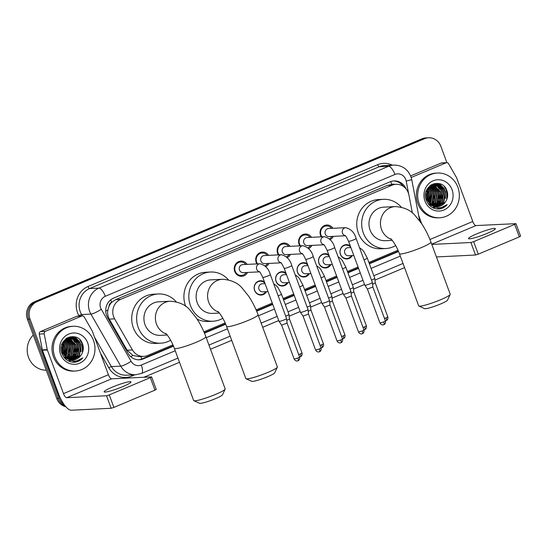 <?xml version="1.0" encoding="UTF-8"?>
<svg xmlns="http://www.w3.org/2000/svg" width="548" height="548" viewBox="0 0 548 548"><rect width="100%" height="100%" fill="white"/><g stroke="black" fill="none" stroke-linecap="round" stroke-linejoin="round"><path stroke-width="0.82" d="M266.534 291.652A7.165 6.665 -92.8 0 1 261.177 295.057A7.165 6.665 -92.8 0 1 254.628 290.502A7.165 6.665 -92.8 0 1 260.471 280.74A7.165 6.665 -92.8 0 1 264.417 281.884M287.981 282.631A7.165 6.665 -92.8 0 1 282.631 286.029A7.165 6.665 -92.8 0 1 276.082 281.48A7.165 6.665 -92.8 0 1 281.925 271.712A7.165 6.665 -92.8 0 1 285.864 272.863M309.435 273.61A7.165 6.665 -92.8 0 1 304.078 277.007A7.165 6.665 -92.8 0 1 297.537 272.459A7.165 6.665 -92.8 0 1 303.38 262.691A7.165 6.665 -92.8 0 1 307.318 263.841M330.882 264.588A7.165 6.665 -92.8 0 1 325.533 267.986A7.165 6.665 -92.8 0 1 318.984 263.437A7.165 6.665 -92.8 0 1 324.827 253.669A7.165 6.665 -92.8 0 1 328.766 254.82M352.337 255.56A7.165 6.665 -92.8 0 1 346.987 258.964A7.165 6.665 -92.8 0 1 340.438 254.416A7.165 6.665 -92.8 0 1 346.281 244.648A7.165 6.665 -92.8 0 1 350.22 245.792M247.545 272.438A7.624 7.097 -92.8 0 1 241.709 276.322A7.624 7.097 -92.8 0 1 234.743 271.479A7.624 7.097 -92.8 0 1 240.962 261.095A7.624 7.097 -92.8 0 1 247.148 264.389M269 263.417A7.624 7.097 -92.8 0 1 265.725 266.65M256.902 263.91A7.624 7.097 -92.8 0 1 256.197 262.458A7.624 7.097 -92.8 0 1 262.41 252.073A7.624 7.097 -92.8 0 1 268.602 255.368M290.447 254.395A7.624 7.097 -92.8 0 1 287.179 257.622M278.357 254.889A7.624 7.097 -92.8 0 1 277.644 253.436A7.624 7.097 -92.8 0 1 283.864 243.052A7.624 7.097 -92.8 0 1 290.05 246.347M311.901 245.374A7.624 7.097 -92.8 0 1 308.634 248.6M299.811 245.86A7.624 7.097 -92.8 0 1 299.098 244.415A7.624 7.097 -92.8 0 1 305.311 234.03A7.624 7.097 -92.8 0 1 311.504 237.318M333.355 236.352A7.624 7.097 -92.8 0 1 330.081 239.579M321.258 236.839A7.624 7.097 -92.8 0 1 320.553 235.393A7.624 7.097 -92.8 0 1 326.766 225.009A7.624 7.097 -92.8 0 1 332.958 228.297M412.404 213.049L408.938 195.095A13.44 12.501 87.2 0 0 408.308 192.841A13.44 12.501 87.2 0 0 396.033 184.306A13.44 12.501 87.2 0 0 392.06 185.217L120.642 299.366A13.44 12.501 87.2 0 0 114.635 318.868L132.438 349.946A13.44 12.501 87.2 0 0 143.74 356.385A13.44 12.501 87.2 0 0 147.707 355.481L172.935 344.863M109.031 306.332A13.44 12.501 -92.8 0 1 111.861 302.201L111.655 302.284A4.48 4.165 87.2 0 0 109.031 306.332L107.949 309.867C107.292 313.161 107.744 316.251 109.305 319.128L127.109 350.206L132.931 355.44L138.815 356.625L143.74 356.385M391.621 184.539L387.135 185.457L115.71 299.612L111.861 302.201M203.911 331.841L225.132 322.916M256.108 309.887L272.26 303.092M283.083 298.544L293.714 294.071M304.537 289.515L315.162 285.049M325.992 280.494L336.616 276.028M347.439 271.472L358.063 267.006M368.893 262.451L397.985 250.217M64.26 404.767A13.44 12.501 -92.8 0 1 59.342 398.362L30.024 319.094L28.708 319.162A13.44 12.501 -92.8 0 1 35.695 301.756L423.296 138.74A13.44 12.501 -92.8 0 1 427.269 137.836A13.44 12.501 -92.8 0 0 423.296 138.74L35.695 301.756A13.44 12.501 -92.8 0 0 28.708 319.162L58.033 398.423L28.708 319.162L27.4 319.224A13.44 12.501 -92.8 0 1 34.387 301.825L421.987 138.808A13.44 12.501 -92.8 0 1 425.954 137.904L428.577 137.774A13.44 12.501 -92.8 0 1 440.859 146.309L446.908 162.674M65.281 406.095A13.44 12.501 -92.8 0 1 58.033 398.423A13.44 12.501 -92.8 0 0 65.281 406.095M65.835 406.746A13.44 12.501 -92.8 0 1 56.725 398.492L27.4 319.224M406.095 188.944A13.44 12.501 87.2 0 0 394.019 180.922A13.44 12.501 87.2 0 0 390.053 181.826L113.587 298.105A13.44 12.501 87.2 0 0 107.579 317.6L128.054 353.344A13.44 12.501 87.2 0 0 139.356 359.783A13.44 12.501 87.2 0 0 143.323 358.872L173.504 346.178M393.361 180.97A13.44 12.501 -92.8 0 1 403.369 186.423M30.024 319.094A13.44 12.501 -92.8 0 1 37.011 301.695L424.611 138.678A13.44 12.501 -92.8 0 1 428.577 137.774M404.561 267.636L374.962 280.083M364.53 284.474L353.508 289.104M343.075 293.495L332.061 298.126M321.621 302.517L310.606 307.147M300.174 311.538L289.152 316.169M278.72 320.559L262.704 327.293M231.708 340.335L210.507 349.247M179.511 362.283L143.987 377.223M204.473 333.157L225.701 324.231M256.67 311.202L272.76 304.435M283.583 299.886L294.208 295.413M305.037 290.865L315.662 286.392M326.485 281.843L337.109 277.37M347.939 272.822L358.563 268.349M369.386 263.794L398.554 251.532M173.332 345.767L142.014 358.94A13.44 12.501 -92.8 0 1 138.699 359.796M398.375 251.121L369.236 263.376M358.406 267.931L347.781 272.397M336.958 276.952L326.327 281.419M315.504 285.974L304.88 290.44M294.05 294.995L283.426 299.461M272.603 304.017L256.491 310.791M225.523 323.813L204.294 332.746M487.186 233.366A14.33 1.685 -20.3 0 0 495.378 228.653A14.33 1.685 -20.3 0 0 476.692 233.88A14.33 1.685 -20.3 0 0 468.492 238.592A14.33 1.685 -20.3 0 0 487.186 233.366M411.192 177.484L446.045 162.825L441.126 163.064A2.24 2.082 -92.8 0 1 441.791 162.914L446.709 162.674A2.24 2.082 87.2 0 0 446.045 162.825M410.61 175.901L441.126 163.064M515.969 223.653L520.6 236.167L519.319 236.907L514.688 224.392L515.969 223.653L475.965 225.577A4.48 1.555 67.2 0 1 472.78 221.488L456.642 177.86A2.24 2.082 87.2 0 0 456.477 177.511L448.593 163.749A2.24 2.082 87.2 0 0 446.709 162.674M478.274 254.169L475.52 255.019L470.89 242.504L473.643 241.654L478.274 254.169L519.319 236.907M436.42 256.944L475.52 255.019M473.643 241.654L514.688 224.392M470.89 242.504L431.797 244.429M421.755 223.865L418.631 215.426M419.151 203.548A22.4 20.838 -92.8 0 1 437.414 173.038A22.4 20.838 -92.8 0 1 457.875 187.265A22.4 20.838 -92.8 0 1 439.619 217.775A22.4 20.838 -92.8 0 1 419.151 203.548M439.619 217.775L438.304 217.837A22.4 20.838 -92.8 0 1 417.843 203.609A22.4 20.838 -92.8 0 1 436.105 173.1L437.414 173.038M438.612 209.041C442.017 208.767 444.873 207.295 447.189 204.623C441.804 208.788 436.414 208.815 431.009 204.699A11.2 10.419 -92.8 0 0 437.427 206.671A11.2 10.419 -92.8 0 0 445.545 201.767C447.675 198.513 448.195 195.006 447.1 191.245C442.633 175.874 420.2 185.704 426.269 200.198C428.618 205.952 432.728 208.898 438.612 209.041M452.066 189.704A15.68 14.584 -92.8 0 1 443.914 210.007A15.68 14.584 -92.8 0 1 424.96 201.102A15.68 14.584 -92.8 0 1 433.112 180.806A15.68 14.584 -92.8 0 1 452.066 189.704M436.496 206.671L443.401 202.568L445.168 191.485L442.078 186.806L437.263 184.471L435.468 184.347M428.077 203.692L433.81 206.623M436.694 206.678L443.805 202.548L445.579 191.464L442.489 186.786L437.674 184.45L435.674 184.334L428.262 188.512L427.043 199.568L431.009 204.699M435.681 206.596L441.757 202.644L443.531 191.567L440.441 186.889L434.653 184.443M435.886 206.623L442.168 202.623L443.942 191.547L440.852 186.868L434.852 184.409M434.859 206.459L440.119 202.726L441.894 191.642L438.804 186.971L434.612 185.21M435.064 206.5L440.53 202.705L442.298 191.622L439.208 186.95L434.043 184.56M434.037 206.24L438.482 202.808L440.25 191.725L433.03 184.861M434.249 206.301L438.886 202.787L440.661 191.704L433.228 184.786M433.215 205.938L436.838 202.89L438.612 191.807L432.221 185.183M433.42 206.021L437.249 202.87L439.023 191.786L432.427 185.094M432.386 205.555L435.201 202.966L436.975 191.889L431.427 185.601M432.591 205.658L435.612 202.945L437.379 191.869L431.625 185.491M431.55 205.068L433.557 203.048L435.331 191.964L430.625 186.121M431.762 205.205L433.968 203.027L435.742 191.951L430.824 185.984M430.707 204.473L431.92 203.13L433.694 192.047L429.838 186.758M430.92 204.63L432.331 203.109L434.105 192.026L430.036 186.587M429.851 203.74L432.05 192.129L429.05 187.532M430.064 203.938L430.694 203.192L432.461 192.108L429.248 187.32M428.981 202.822L430.413 192.211L428.276 188.498M429.2 203.075L430.824 192.19L428.468 188.231M428.098 201.637L428.776 192.293L427.515 189.731M428.324 201.965L429.187 192.273L427.7 189.389M427.193 199.945L426.776 191.464M427.426 200.438L427.543 192.348L426.961 190.957M426.474 197.684L426.276 193.752M435.379 184.45L427.858 188.533L426.632 199.588L432.18 205.658M434.441 184.429L433.824 184.429M433.735 184.525L431.173 184.888M434.646 184.402L430.653 185.238M433.632 184.58L433.009 184.525M432.804 184.512L432.187 184.505M433.831 184.539L433.215 184.491M433.009 184.484L431.762 184.546M432.824 184.806L432.201 184.69M431.988 184.662L431.625 184.621M433.023 184.745L432.399 184.642M432.194 184.621L431.708 184.58M432.016 185.114L431.392 184.936M432.214 185.032L431.591 184.868M431.214 185.512L430.598 185.272M431.413 185.402L430.783 185.176M430.618 185.868L430.125 185.635M437.304 206.678L445.038 202.486L445.545 201.767M430.886 205.548L431.235 205.137M431.379 204.959L433.454 201.321M432.92 189.587L430.509 186.21M432.852 207.781L434.228 206.815M434.694 206.418L435.345 205.801M435.804 205.301L438.373 201.075M437.838 189.341L435.071 185.621M434.03 184.416L432.934 184.005M433.687 208.158L435.249 207.199M436.174 206.473L436.982 205.719M437.448 205.226L440.017 200.993M439.475 189.266L436.715 185.539M436.256 185.128L435.496 184.532M435.674 184.334L434.064 183.635M441.119 189.183L438.352 185.457M437.893 185.046L437.14 184.45M442.757 189.101L439.989 185.382M439.53 184.971L436.982 183.292M444.394 189.019L439.428 183.642M436.996 208.98L440.544 207.671M447.442 197.232L446.757 190.629L445.593 188.128M429.015 199.246L428.673 192.019M430.66 199.164L430.317 191.937M433.934 199.006L433.591 191.773M438.852 198.76L438.516 191.533M440.496 198.677L440.154 191.451M442.133 198.602L441.791 191.368M440.215 187.971L437.9 185.245M437.51 184.909L436.866 184.416M436.77 184.347L435.18 183.402M445.414 198.438L445.072 191.211M443.496 187.806L439.037 183.546M436.893 208.966L440.304 207.699M446.771 199.506L446.552 190.636L444.161 186.395M438.516 209.041L447.189 204.623M450.189 294.488L447.538 300.146A12.316 1.445 159.7 0 1 440.517 304.01A12.316 1.445 159.7 0 1 424.59 308.634L418.898 306.065A16.796 1.973 -20.3 0 0 440.613 299.756A16.796 1.973 -20.3 0 0 450.189 294.488A16.796 1.973 -20.3 0 0 450.216 294.228L430.927 242.079A16.796 1.973 159.7 0 1 421.323 247.607A16.796 1.973 159.7 0 1 399.417 253.738L418.706 305.887A16.796 1.973 -20.3 0 0 418.898 306.065M391.368 239.339A16.796 15.632 87.2 0 1 381.552 229.468A16.796 15.632 87.2 0 1 390.286 207.719A16.796 15.632 87.2 0 1 395.245 206.582L383.771 207.151A16.796 15.632 87.2 0 0 370.078 230.037A16.796 15.632 87.2 0 0 385.422 240.702L392.252 240.367M395.677 245.573A24.633 22.92 -92.8 0 1 385.806 248.532A24.633 22.92 -92.8 0 1 363.297 232.886A24.633 22.92 -92.8 0 1 383.388 199.321A24.633 22.92 -92.8 0 1 401.28 207.158M385.806 248.532L380.887 248.778A24.633 22.92 -92.8 0 1 358.378 233.126A24.633 22.92 -92.8 0 1 378.463 199.561L383.388 199.321M277.336 367.187L274.685 372.846A12.316 1.445 159.7 0 1 267.664 376.702A12.316 1.445 159.7 0 1 251.738 381.333L246.045 378.764A16.796 1.973 -20.3 0 0 267.76 372.455A16.796 1.973 -20.3 0 0 277.336 367.187A16.796 1.973 -20.3 0 0 277.363 366.927L258.074 314.778A16.796 1.973 159.7 0 1 248.47 320.306A16.796 1.973 159.7 0 1 226.564 326.437L245.853 378.586A16.796 1.973 -20.3 0 0 246.045 378.764M218.515 312.038A16.796 15.632 87.2 0 1 208.699 302.167A16.796 15.632 87.2 0 1 217.433 280.412A16.796 15.632 87.2 0 1 222.399 279.281L210.918 279.85A16.796 15.632 87.2 0 0 197.225 302.729A16.796 15.632 87.2 0 0 212.569 313.401L219.399 313.066M222.824 318.272A24.633 22.92 -92.8 0 1 212.953 321.231A24.633 22.92 -92.8 0 1 190.451 305.579A24.633 22.92 -92.8 0 1 210.535 272.02A24.633 22.92 -92.8 0 1 228.427 279.857M185.765 306.435A24.633 22.92 -92.8 0 1 185.525 305.825A24.633 22.92 -92.8 0 1 205.616 272.26L210.535 272.02M212.953 321.231L208.035 321.471A24.633 22.92 -92.8 0 1 197.088 319.094M225.139 389.142L222.488 394.8A12.316 1.445 159.7 0 1 215.467 398.656A12.316 1.445 159.7 0 1 199.547 403.287L193.848 400.711A16.796 1.973 -20.3 0 0 215.563 394.402A16.796 1.973 -20.3 0 0 225.139 389.142A16.796 1.973 -20.3 0 0 225.166 388.881L205.877 336.732A16.796 1.973 159.7 0 1 196.273 342.253A16.796 1.973 159.7 0 1 174.367 348.384L193.656 400.533A16.796 1.973 -20.3 0 0 193.848 400.711M166.318 333.992A16.796 15.632 87.2 0 1 156.502 324.121A16.796 15.632 87.2 0 1 165.236 302.366A16.796 15.632 87.2 0 1 170.202 301.236L158.721 301.797A16.796 15.632 87.2 0 0 145.028 324.683A16.796 15.632 87.2 0 0 160.372 335.355L167.202 335.02M170.627 340.226A24.633 22.92 -92.8 0 1 160.763 343.185A24.633 22.92 -92.8 0 1 138.254 327.533A24.633 22.92 -92.8 0 1 158.338 293.975A24.633 22.92 -92.8 0 1 176.23 301.811M160.763 343.185L155.838 343.425A24.633 22.92 -92.8 0 1 133.335 327.779A24.633 22.92 -92.8 0 1 153.419 294.214L158.338 293.975M331.609 228.365A6.72 6.254 87.2 0 0 326.485 225.927A6.72 6.254 87.2 0 0 321.005 235.078A6.72 6.254 87.2 0 0 321.936 236.805M345.062 235.517C345.452 235.359 346.617 237.277 348.549 241.278A4.035 0.473 159.7 0 0 353.583 239.894A4.035 0.473 159.7 0 0 353.803 239.805A4.035 0.473 159.7 0 0 356.111 238.476C354.529 232.667 351.083 229.064 345.767 227.667L328.581 228.516A4.035 3.754 87.2 0 0 325.293 234.01A4.035 3.754 87.2 0 0 328.978 236.565L345.356 235.763M356.111 238.476L372.373 282.453A4.035 0.473 159.7 0 1 372.38 282.467A4.035 0.473 159.7 0 1 370.071 283.775A4.035 0.473 159.7 0 1 365.112 285.316A4.035 0.473 159.7 0 1 364.824 285.261A4.035 0.473 159.7 0 1 364.817 285.248L348.549 241.278M383.703 324.69A2.911 1.014 -112.8 0 0 383.826 324.663A2.911 1.014 -112.8 0 0 383.764 321.929L385.429 320.97L372.873 287.015L367.413 289.043L364.824 285.261M329.321 238.812A6.72 6.254 87.2 0 0 332.006 236.421M310.161 237.387A6.72 6.254 87.2 0 0 305.031 234.948A6.72 6.254 87.2 0 0 299.551 244.1A6.72 6.254 87.2 0 0 300.489 245.833M323.615 244.538C323.998 244.381 325.163 246.305 327.094 250.299A4.035 0.473 159.7 0 0 332.129 248.922A4.035 0.473 159.7 0 0 332.355 248.826A4.035 0.473 159.7 0 0 334.657 247.504C333.081 241.689 329.629 238.085 324.313 236.688L307.133 237.537A4.035 3.754 87.2 0 0 303.845 243.031A4.035 3.754 87.2 0 0 307.524 245.593L323.902 244.785M334.657 247.504L350.925 291.474A4.035 0.473 159.7 0 1 350.925 291.488A4.035 0.473 159.7 0 1 348.617 292.796A4.035 0.473 159.7 0 1 343.658 294.338A4.035 0.473 159.7 0 1 343.37 294.283A4.035 0.473 159.7 0 1 343.363 294.269L327.094 250.299M362.317 330.951L363.982 329.992L351.419 296.036L345.959 298.064L358.515 332.013C359.885 334.499 362.187 333.876 361.769 333.869L362.379 333.684A2.911 1.014 -112.8 0 0 362.317 330.951L358.515 332.013M307.866 247.833A6.72 6.254 87.2 0 0 310.552 245.442M288.707 246.408A6.72 6.254 87.2 0 0 283.576 243.97A6.72 6.254 87.2 0 0 278.103 253.128A6.72 6.254 87.2 0 0 279.035 254.854M302.16 253.56C302.551 253.402 303.708 255.327 305.647 259.32A4.035 0.473 159.7 0 0 310.682 257.944A4.035 0.473 159.7 0 0 310.901 257.848A4.035 0.473 159.7 0 0 313.209 256.526C311.627 250.717 308.182 247.114 302.859 245.71L285.679 246.559A4.035 3.754 87.2 0 0 282.391 252.053A4.035 3.754 87.2 0 0 286.077 254.615L302.448 253.806M313.209 256.526L329.471 300.496A4.035 0.473 159.7 0 1 329.478 300.51A4.035 0.473 159.7 0 1 327.17 301.818A4.035 0.473 159.7 0 1 322.21 303.359A4.035 0.473 159.7 0 1 321.916 303.304A4.035 0.473 159.7 0 1 321.909 303.291L305.647 259.32M340.801 342.74A2.911 1.014 -112.8 0 0 340.925 342.706A2.911 1.014 -112.8 0 0 340.863 339.972L342.527 339.013L329.971 305.065L324.512 307.086L321.916 303.304M286.419 256.854A6.72 6.254 87.2 0 0 289.104 254.464M267.253 255.43A6.72 6.254 87.2 0 0 262.129 252.991A6.72 6.254 87.2 0 0 256.649 262.149A6.72 6.254 87.2 0 0 257.581 263.876M280.706 262.581C281.097 262.424 282.261 264.348 284.193 268.342A4.035 0.473 159.7 0 0 289.228 266.965A4.035 0.473 159.7 0 0 289.454 266.869A4.035 0.473 159.7 0 0 291.755 265.547C290.173 259.738 286.727 256.135 281.412 254.738L264.225 255.58A4.035 3.754 87.2 0 0 260.944 261.074A4.035 3.754 87.2 0 0 264.622 263.636L281.001 262.828M291.755 265.547L308.024 309.517A4.035 0.473 159.7 0 1 308.024 309.531A4.035 0.473 159.7 0 1 305.716 310.846A4.035 0.473 159.7 0 1 300.756 312.381A4.035 0.473 159.7 0 1 300.468 312.326A4.035 0.473 159.7 0 1 300.462 312.312L284.193 268.342M319.347 351.761A2.911 1.014 -112.8 0 0 319.477 351.734A2.911 1.014 -112.8 0 0 319.409 348.994L321.073 348.035L308.517 314.079L303.058 316.107L300.468 312.326M264.965 265.876A6.72 6.254 87.2 0 0 267.65 263.485M245.805 264.451A6.72 6.254 87.2 0 0 240.675 262.013A6.72 6.254 87.2 0 0 235.195 271.171A6.72 6.254 87.2 0 0 241.339 275.439A6.72 6.254 87.2 0 0 246.203 272.507M259.259 271.603C259.642 271.445 260.807 273.37 262.745 277.363A4.035 0.473 159.7 0 0 267.78 275.986A4.035 0.473 159.7 0 0 267.999 275.891A4.035 0.473 159.7 0 0 270.301 274.569C268.726 268.76 265.273 265.157 259.958 263.759L242.778 264.602A4.035 3.754 87.2 0 0 239.49 270.096A4.035 3.754 87.2 0 0 243.175 272.657L259.546 271.849M270.301 274.569L286.57 318.539A4.035 0.473 159.7 0 1 286.57 318.552A4.035 0.473 159.7 0 1 284.261 319.868A4.035 0.473 159.7 0 1 279.302 321.402A4.035 0.473 159.7 0 1 279.014 321.347A4.035 0.473 159.7 0 1 279.007 321.334L262.745 277.363M297.9 360.783A2.911 1.014 -112.8 0 0 298.023 360.755A2.911 1.014 -112.8 0 0 297.961 358.015L299.626 357.056L287.063 323.101L281.604 325.128L279.014 321.347M350.693 247.073A6.72 6.254 87.2 0 0 345.973 245.114A6.72 6.254 87.2 0 0 340.493 254.265A6.72 6.254 87.2 0 0 346.637 258.533A6.72 6.254 87.2 0 0 351.494 255.601M350.871 247.566L348.076 247.703A4.035 3.754 87.2 0 0 344.788 253.19A4.035 3.754 87.2 0 0 348.473 255.752L353.809 255.491M363.995 259.793A4.035 0.473 159.7 0 0 364.749 259.492A4.035 0.473 159.7 0 0 364.968 259.403A4.035 0.473 159.7 0 0 367.27 258.074L374.77 278.35A4.035 0.473 159.7 0 1 374.777 278.363A4.035 0.473 159.7 0 1 372.469 279.679A4.035 0.473 159.7 0 1 371.496 280.069M386.1 320.594A2.911 1.014 -112.8 0 0 386.224 320.566A2.911 1.014 -112.8 0 0 386.162 317.826L387.826 316.867L375.27 282.912L372.572 284.268M329.238 256.094A6.72 6.254 87.2 0 0 324.519 254.135A6.72 6.254 87.2 0 0 319.046 263.287A6.72 6.254 87.2 0 0 325.183 267.554A6.72 6.254 87.2 0 0 330.047 264.629M329.423 256.587L326.622 256.724A4.035 3.754 87.2 0 0 323.334 262.211A4.035 3.754 87.2 0 0 327.019 264.773L332.355 264.513M342.541 268.815A4.035 0.473 159.7 0 0 343.295 268.513A4.035 0.473 159.7 0 0 343.514 268.424A4.035 0.473 159.7 0 0 345.822 267.095L353.323 287.371A4.035 0.473 159.7 0 1 353.323 287.385A4.035 0.473 159.7 0 1 351.015 288.7A4.035 0.473 159.7 0 1 350.042 289.091M364.646 329.615A2.911 1.014 -112.8 0 0 364.776 329.588A2.911 1.014 -112.8 0 0 364.708 326.848L366.379 325.889L353.816 291.94L351.124 293.29M307.791 265.116A6.72 6.254 87.2 0 0 303.071 263.156A6.72 6.254 87.2 0 0 297.591 272.308A6.72 6.254 87.2 0 0 303.729 276.576A6.72 6.254 87.2 0 0 308.593 273.651M307.969 265.609L305.168 265.746A4.035 3.754 87.2 0 0 301.886 271.239A4.035 3.754 87.2 0 0 305.565 273.795L310.901 273.534M321.094 277.836A4.035 0.473 159.7 0 0 321.84 277.535A4.035 0.473 159.7 0 0 322.066 277.446A4.035 0.473 159.7 0 0 324.368 276.117L331.869 296.393A4.035 0.473 159.7 0 1 331.876 296.406A4.035 0.473 159.7 0 1 329.567 297.722A4.035 0.473 159.7 0 1 328.588 298.112M343.199 338.637A2.911 1.014 -112.8 0 0 343.322 338.609A2.911 1.014 -112.8 0 0 343.26 335.869L344.925 334.917L332.362 300.962L329.67 302.318M286.337 274.137A6.72 6.254 87.2 0 0 281.617 272.178A6.72 6.254 87.2 0 0 276.144 281.329A6.72 6.254 87.2 0 0 282.282 285.597A6.72 6.254 87.2 0 0 287.145 282.672M286.522 274.63L283.72 274.767A4.035 3.754 87.2 0 0 280.432 280.261A4.035 3.754 87.2 0 0 284.117 282.816L289.454 282.556M299.64 286.857A4.035 0.473 159.7 0 0 300.393 286.556A4.035 0.473 159.7 0 0 300.612 286.467A4.035 0.473 159.7 0 0 302.921 285.138L310.415 305.414A4.035 0.473 159.7 0 1 310.421 305.428A4.035 0.473 159.7 0 1 308.113 306.743A4.035 0.473 159.7 0 1 307.14 307.133M310.908 309.976L308.223 311.339M264.889 283.158A6.72 6.254 87.2 0 0 260.17 281.199A6.72 6.254 87.2 0 0 254.69 290.358A6.72 6.254 87.2 0 0 260.827 294.625A6.72 6.254 87.2 0 0 265.691 291.694M265.068 283.652L262.266 283.789A4.035 3.754 87.2 0 0 258.978 289.282A4.035 3.754 87.2 0 0 262.663 291.844L267.999 291.577M278.185 295.879A4.035 0.473 159.7 0 0 278.939 295.578A4.035 0.473 159.7 0 0 279.158 295.488A4.035 0.473 159.7 0 0 281.466 294.16L288.967 314.436A4.035 0.473 159.7 0 1 288.967 314.449A4.035 0.473 159.7 0 1 286.659 315.764A4.035 0.473 159.7 0 1 285.686 316.155M300.29 356.68A2.911 1.014 -112.8 0 0 300.42 356.652A2.911 1.014 -112.8 0 0 300.359 353.912L302.023 352.96L289.46 319.005L286.768 320.361M122.814 386.607A14.33 1.685 -20.3 0 0 131.013 381.894A14.33 1.685 -20.3 0 0 112.319 387.128A14.33 1.685 -20.3 0 0 104.127 391.841A14.33 1.685 -20.3 0 0 122.814 386.607M45.477 331.293A2.24 2.082 87.2 0 0 44.203 333.821L47.251 349.624A2.24 2.082 87.2 0 0 47.361 350.001L42.443 350.241A2.24 2.082 -92.8 0 1 42.333 349.864L39.285 334.061A2.24 2.082 -92.8 0 1 40.552 331.54L45.477 331.293L81.679 316.066L76.761 316.312A2.24 2.082 -92.8 0 1 77.419 316.162L82.344 315.915A2.24 2.082 87.2 0 0 81.679 316.066M40.552 331.54L76.761 316.312M42.443 350.241L58.574 393.861A17.92 6.22 -112.8 0 0 71.308 410.226L111.148 408.267L106.524 395.752L66.678 397.711A4.48 1.555 67.2 0 1 63.493 393.622L47.361 350.001M151.604 376.894L156.235 389.409L154.954 390.149L150.323 377.634L151.604 376.894L111.593 378.819A4.48 1.555 67.2 0 1 108.415 374.729L92.276 331.108A2.24 2.082 87.2 0 0 92.112 330.759L84.221 316.991A2.24 2.082 87.2 0 0 82.344 315.915M106.524 395.752L109.278 394.896L113.909 407.411L154.954 390.149M113.909 407.411L111.148 408.267M109.278 394.896L150.323 377.634M46.251 370.188A20.16 18.755 -92.8 0 1 28.523 357.365A20.16 18.755 -92.8 0 1 33.27 335.088M54.786 356.789A22.4 20.838 -92.8 0 1 73.048 326.279A22.4 20.838 -92.8 0 1 93.509 340.507A22.4 20.838 -92.8 0 1 75.247 371.017A22.4 20.838 -92.8 0 1 54.786 356.789M75.247 371.017L73.939 371.085A22.4 20.838 -92.8 0 1 53.478 356.858A22.4 20.838 -92.8 0 1 71.733 326.348L73.048 326.279M74.247 362.283C77.645 362.009 80.508 360.543 82.817 357.871C77.432 362.036 72.041 362.057 66.644 357.94A11.2 10.419 -92.8 0 0 73.062 359.913A11.2 10.419 -92.8 0 0 81.172 355.015C83.31 351.754 83.83 348.247 82.727 344.493C78.261 329.115 55.828 338.952 61.903 353.446C64.246 359.193 68.363 362.139 74.247 362.283M87.701 342.952A15.68 14.584 -92.8 0 1 79.549 363.249A15.68 14.584 -92.8 0 1 60.595 354.351A15.68 14.584 -92.8 0 1 68.747 334.047A15.68 14.584 -92.8 0 1 87.701 342.952M72.124 359.913L79.028 355.81L80.803 344.726L77.713 340.048L72.898 337.719L71.096 337.589M63.712 356.94L69.445 359.865M72.329 359.926L79.439 355.789L81.214 344.706L78.124 340.034L73.302 337.698L71.302 337.575L63.897 341.753L62.671 352.809L66.644 357.94M71.315 359.844L77.391 355.892L79.165 344.808L76.076 340.13L70.281 337.684M71.514 359.865L77.802 355.871L79.576 344.788L76.487 340.109L70.487 337.657M70.493 359.7L75.754 355.967L77.521 344.891L74.432 340.212L69.473 337.856M70.699 359.741L76.158 355.953L77.932 344.87L74.843 340.192L69.671 337.808M69.671 359.481L74.11 356.049L75.884 344.973L68.664 338.102M69.877 359.543L74.521 356.029L76.295 344.952L68.863 338.034M68.849 359.187L72.473 356.132L74.247 345.048L67.856 338.431M69.055 359.269L72.884 356.111L74.651 345.028L68.055 338.342M68.02 358.803L70.829 356.214L72.603 345.13L67.055 338.849M68.226 358.906L71.24 356.193L73.014 345.11L67.253 338.733M67.185 358.317L69.192 356.296L70.966 345.213L66.26 339.363M67.39 358.447L69.603 356.275L71.377 345.192L66.459 339.226M66.342 357.714L67.555 356.371L69.322 345.295L65.472 340M66.555 357.878L67.966 356.351L69.733 345.274L65.664 339.829M65.479 356.981L67.685 345.37L64.685 340.774M65.698 357.18L66.322 356.433L68.096 345.35L64.883 340.568M64.616 356.07L66.048 345.452L63.911 341.74M64.828 356.316L66.459 345.432L64.102 341.479M63.732 354.878L64.404 345.535L63.143 342.973M63.952 355.207L64.815 345.514L63.335 342.63M62.828 353.186L62.41 344.713M63.054 353.686L63.178 345.596L62.588 344.206M62.102 350.925L61.91 347M71.007 337.691L63.486 341.774L62.26 352.83L67.815 358.899M70.076 337.678L69.459 337.671M70.281 337.65L66.801 338.137M69.665 337.657L66.281 338.479M69.26 337.828L68.644 337.767M68.438 337.753L67.822 337.753M69.466 337.78L68.849 337.732M68.644 337.732L67.397 337.794M68.452 338.054L67.829 337.938M67.623 337.904L67.26 337.869M68.658 337.986L68.034 337.883M67.829 337.863L67.342 337.821M67.651 338.363L67.02 338.185M67.849 338.274L67.226 338.116M66.849 338.753L66.233 338.513M67.048 338.65L66.418 338.417M66.246 339.116L65.753 338.876M72.939 359.92L80.672 355.727L81.172 355.015M66.52 358.789L66.87 358.378M67.014 358.2L69.089 354.563M68.555 342.829L66.144 339.452M68.486 361.022L69.856 360.057M70.322 359.659L70.973 359.043M71.439 358.55L74.007 354.323M73.473 342.589L70.706 338.863M70.247 338.452L69.493 337.856M69.24 337.678L68.569 337.253M69.322 361.399L70.884 360.44M71.809 359.714L72.617 358.961M73.076 358.467L75.645 354.241M75.11 342.507L72.343 338.78M71.884 338.376L71.13 337.78M70.877 337.602L69.699 336.883M76.747 342.425L73.987 338.705M73.528 338.294L72.768 337.698M78.391 342.342L75.624 338.623M75.165 338.212L72.61 336.534M80.029 342.267L75.055 336.883M72.624 362.221L76.179 360.913M83.077 350.48L82.385 343.87L81.227 341.37M64.65 352.487L64.308 345.261M66.287 352.412L65.945 345.178M69.569 352.248L69.226 345.021M74.487 352.008L74.144 344.774M76.124 351.926L75.788 344.699M77.768 351.843L77.426 344.617M75.85 341.212L73.535 338.486M73.137 338.15L72.5 337.657M72.398 337.589L70.815 336.65M81.049 351.679L80.707 344.452M79.131 341.055L74.665 336.787M72.521 362.214L75.939 360.947M82.399 352.748L82.179 343.884L79.796 339.637M74.151 362.283L82.817 357.871M105.723 311.182A13.44 2.363 -29.8 0 0 107.949 309.867M394.663 184.375A4.48 4.165 87.2 0 0 391.827 184.45A13.44 4.665 -112.8 0 0 390.642 181.6M141.631 359.091A13.44 4.665 -112.8 0 0 140.857 356.522M130.767 356.686A13.44 2.363 -29.8 0 0 132.931 355.44M111.655 302.284A13.44 4.665 -112.8 0 0 110.662 299.852M387.135 185.457L392.06 185.217M127.109 350.206L132.438 349.946M109.305 319.128L114.635 318.868M115.71 299.612L120.642 299.366M34.387 301.825L37.011 301.695M421.987 138.808L424.611 138.678M56.725 398.492L59.342 398.362M408.692 194.054L406.184 181.052A8.96 8.336 87.2 0 0 405.767 179.559A8.96 8.336 87.2 0 0 394.937 174.47L105.305 296.283A8.96 8.336 87.2 0 0 100.647 307.887A8.96 8.336 87.2 0 0 101.298 309.284L131.13 361.338A8.96 8.336 87.2 0 0 141.302 365.03L175.244 350.754M131.13 361.338A8.96 1.575 -29.8 0 1 120.759 366.16L111.408 366.619A17.92 16.673 87.2 0 0 126.472 375.202L135.822 374.743A17.92 16.673 -92.8 0 1 120.759 366.16L90.927 314.1A17.92 16.673 -92.8 0 1 89.619 311.305A17.92 16.673 -92.8 0 1 98.935 288.104L388.573 166.291A17.92 16.673 -92.8 0 1 393.861 165.078L384.518 165.537A17.92 16.673 87.2 0 0 379.223 166.75L89.591 288.563A17.92 16.673 87.2 0 0 80.275 311.764A17.92 16.673 87.2 0 0 81.584 314.559L82.358 315.915M79.165 316.073L78.987 315.764A20.16 18.755 -92.8 0 1 88.002 286.515L377.634 164.701A2.24 0.781 -112.8 0 0 379.223 166.75L388.573 166.291A8.96 3.11 67.2 0 1 394.937 174.47M78.987 315.764A2.24 0.397 150.2 0 1 81.584 314.559L90.927 314.1A8.96 1.575 -29.8 0 0 101.298 309.284M377.634 164.701A20.16 18.755 -92.8 0 1 392.279 165.16M134.883 374.784L131.719 376.12A20.16 18.755 -92.8 0 1 108.819 367.824L100.462 353.241M105.305 296.283A8.96 3.11 67.2 0 0 98.935 288.104L89.591 288.563A2.24 0.781 -112.8 0 1 88.002 286.515M94.482 337.082L111.408 366.619A2.24 0.397 150.2 0 0 108.819 367.824M206.24 337.719L227.441 328.8M258.437 315.764L274.452 309.024M285.282 304.476L295.906 300.003M306.729 295.454L317.361 290.981M328.184 286.433L338.808 281.96M349.638 277.404L360.262 272.938M371.085 268.383L400.293 256.101M131.424 374.955A2.24 0.781 -112.8 0 0 131.719 376.12M141.302 365.03A8.96 3.11 67.2 0 1 141.5 373.448L177.963 358.111M406.184 181.052A8.96 0.5 -10.9 0 0 411.706 179.518L419.7 220.954M142.014 358.94L143.323 358.872M431.708 244.189L475.965 225.577M429.927 239.51L472.78 221.488M345.767 227.667A4.035 3.754 87.2 0 0 345.219 235.64M383.764 321.929L379.97 322.991L367.407 289.036M362.255 333.711A2.911 1.014 -112.8 0 0 362.379 333.684L362.783 333.479C362.495 333.746 364.557 332.704 363.982 329.992M324.313 236.688A4.035 3.754 87.2 0 0 323.772 244.661M302.859 245.71A4.035 3.754 87.2 0 0 302.318 253.683M340.863 339.972L337.068 341.034L324.505 307.079M281.412 254.738A4.035 3.754 87.2 0 0 280.871 262.704M319.409 348.994L315.614 350.056L303.058 316.1M259.958 263.759A4.035 3.754 87.2 0 0 259.416 271.726M297.961 358.015L294.166 359.077L281.604 325.122M386.162 317.826L384.497 318.45M364.708 326.848L363.05 327.478M343.26 335.869L341.596 336.499M321.745 347.658A2.911 1.014 -112.8 0 0 321.868 347.631L322.272 347.418C321.991 347.685 324.053 346.651 323.471 343.939L320.148 345.521M321.005 347.843L321.868 347.631A2.911 1.014 -112.8 0 0 321.806 344.891M300.359 353.912L298.694 354.542M66.678 397.711L111.593 378.819M63.493 393.622L108.415 374.729M42.333 349.864L47.251 349.624M44.203 333.821L39.285 334.061M391.114 184.553L396.033 184.306M411.706 179.518L410.89 176.614C407.65 169.01 401.972 165.167 393.861 165.078M135.822 374.743L141.5 373.448M208.959 345.069L230.16 336.157M261.156 323.121L277.178 316.381M288.001 311.833L298.626 307.36M309.456 302.811L320.08 298.338M330.903 293.783L341.527 289.317M352.357 284.761L362.982 280.295M373.805 275.74L403.013 263.458M432.393 184.498L431.982 184.518M395.245 206.582C404.232 207.213 410.904 210.254 415.261 215.72L421.323 223.228C425.159 228.893 428.358 235.174 430.927 242.079M390.683 238.681C392.649 240.216 397.101 247.1 399.417 253.738M222.399 279.281C231.379 279.905 238.051 282.953 242.408 288.419L248.47 295.92C252.306 301.585 255.505 307.873 258.074 314.778M217.83 311.374C219.796 312.915 224.248 319.792 226.564 326.437M170.202 301.236C179.182 301.859 185.854 304.907 190.211 310.374L196.273 317.874C200.109 323.539 203.315 329.828 205.877 336.732M165.633 333.328C167.599 334.869 172.051 341.747 174.367 348.384M385.429 320.97C386.011 323.683 383.949 324.724 384.23 324.457L383.223 324.848C383.634 324.854 381.34 325.478 379.97 322.991M326.485 225.927L323.464 226.077M372.873 287.022L372.38 282.467M305.031 234.948L302.01 235.099M345.959 298.064L343.37 294.283M351.419 296.043L350.925 291.488M342.527 339.013C343.11 341.726 341.041 342.767 341.329 342.5L340.322 342.89C340.733 342.897 338.438 343.528 337.068 341.034M283.576 243.97L280.555 244.12M329.971 305.065L329.478 300.51M321.073 348.035C321.655 350.747 319.594 351.789 319.881 351.521L318.868 351.912C319.279 351.919 316.984 352.549 315.614 350.056M262.129 252.991L259.108 253.142M308.517 314.086L308.024 309.531M299.626 357.056C300.208 359.769 298.139 360.81 298.427 360.543L297.42 360.933C297.831 360.94 295.53 361.57 294.166 359.077M240.675 262.013L237.654 262.163M241.339 275.439L238.318 275.582M287.063 323.108L286.57 318.552M387.826 316.867C388.409 319.58 386.347 320.621 386.628 320.354L385.36 320.779M345.973 245.114L343.986 245.209M367.27 258.074L363.858 251.58L362.214 249.655L359.55 247.771M346.637 258.533L344.644 258.635M375.27 282.919L374.777 278.363M366.379 325.889C366.955 328.601 364.893 329.643 365.18 329.375L363.906 329.8M324.519 254.135L322.532 254.231M345.822 267.095L342.404 260.601L340.767 258.677L338.095 256.793M325.183 267.554L323.197 267.657M353.816 291.94L353.323 287.385M344.925 334.917C345.507 337.623 343.438 338.664 343.726 338.397L342.459 338.822M303.071 263.156L301.078 263.252M324.368 276.117L320.957 269.623L319.313 267.698L316.641 265.814M303.729 276.576L301.743 276.678M332.362 300.962L331.876 296.406M281.617 272.178L279.631 272.274M302.921 285.138L299.503 278.644L297.859 276.719L295.194 274.836M282.282 285.597L280.288 285.7M323.471 343.939L310.915 309.983L310.421 305.428M302.023 352.96C302.599 355.673 300.537 356.714 300.825 356.447L299.557 356.864M260.17 281.199L258.177 281.302M281.466 294.16L278.048 287.666L276.411 285.741L273.74 283.857M260.827 294.625L258.841 294.721M289.46 319.011L288.967 314.449M71.302 337.575L70.891 337.595M68.027 337.739L67.616 337.76"/></g></svg>

